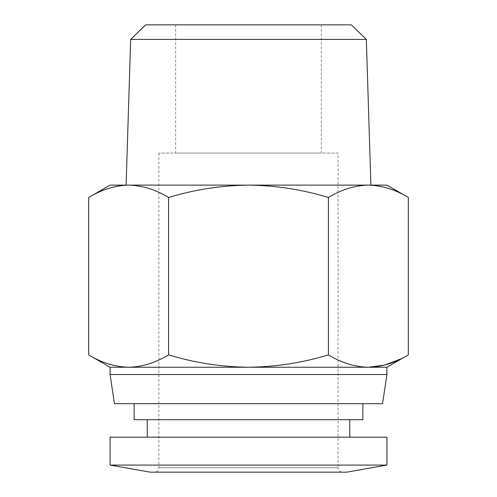 <?xml version="1.0" encoding="UTF-8"?>
<svg xmlns="http://www.w3.org/2000/svg" width="497" height="497" viewBox="0 0 497 497"><rect width="100%" height="100%" fill="white"/><g stroke="black" fill="none" stroke-linecap="round" stroke-linejoin="round"><path stroke-width="0.37" stroke-dasharray="2.48 1.86" d="M338.103 153.064L158.897 153.064L338.103 153.064L338.103 467.776L158.897 467.776L338.103 467.776A4.374 4.374 0 0 0 342.476 472.15L154.524 472.15L342.476 472.15M158.897 153.064L158.897 467.776A4.374 4.374 0 0 1 154.524 472.15M321.348 24.85L175.652 24.85L321.348 24.85L321.348 153.064L175.652 153.064L321.348 153.064M175.652 24.85L175.652 153.064M110.085 185.12L386.914 185.12M349.764 437.18L147.236 437.18L349.764 437.18M349.764 419.698L147.236 419.698L349.764 419.698M362.872 403.67L134.128 403.67L362.872 403.67M168.589 354.883L168.589 197.483C155.561 189.568 142.241 185.449 128.63 185.12L248.5 185.12C275.723 185.449 302.362 189.568 328.411 197.483L328.411 354.883C302.362 362.798 275.723 366.916 248.5 367.246C221.277 366.916 194.638 362.798 168.589 354.883C155.561 362.798 142.241 366.916 128.63 367.246L110.085 367.246M386.914 367.246L128.63 367.246C115.018 366.916 101.699 362.798 88.671 354.883M114.453 403.67L382.547 403.67M110.085 374.533L386.914 374.533M150.15 472.15L346.85 472.15M110.085 465.086L386.914 465.086M351.311 24.85L145.689 24.85M110.085 437.18L386.914 437.18M366.332 39.412L130.668 39.412M370.886 185.12L126.114 185.12M168.589 197.483C194.638 189.568 221.277 185.449 248.5 185.12L368.37 185.12C354.759 185.449 341.439 189.568 328.411 197.483M134.128 419.698L362.872 419.698M408.329 354.883L400.47 359.07M368.37 367.246C354.759 366.916 341.439 362.798 328.411 354.883"/><path stroke-width="0.75" d="M386.914 465.086L346.85 472.15L150.15 472.15L110.085 465.086L110.085 437.18L386.914 437.18L386.914 465.086L110.085 465.086M130.668 39.412L145.689 24.85L351.311 24.85L366.332 39.412L370.886 185.12L368.358 185.12C381.982 185.449 395.301 189.568 408.329 197.483C395.301 189.568 381.982 185.449 368.37 185.12L110.085 185.12L88.671 197.483C101.699 189.568 115.018 185.449 128.63 185.12C115.018 185.449 101.699 189.568 88.671 197.483L88.671 354.883C101.699 362.798 115.018 366.916 128.63 367.246L386.914 367.246L408.329 354.883L408.329 197.483L386.914 185.12L368.37 185.12C354.759 185.449 341.439 189.568 328.411 197.483C302.362 189.568 275.723 185.449 248.5 185.12C221.277 185.449 194.638 189.568 168.589 197.483C155.561 189.568 142.241 185.449 128.63 185.12L126.114 185.12L130.668 39.412L366.332 39.412M349.764 437.18L349.764 419.698M147.236 437.18L147.236 419.698M362.872 403.67L362.872 419.698L134.128 419.698L134.128 403.67M110.085 374.533L114.453 403.67L382.547 403.67L386.914 374.533L110.085 374.533L110.085 367.246L88.671 354.883M386.914 374.533L386.914 367.246M110.085 367.246L128.63 367.246C142.241 366.916 155.561 362.798 168.589 354.883L168.589 197.483M400.47 359.07L384.572 365.084L368.37 367.246C381.982 366.916 395.301 362.798 408.329 354.883M168.589 354.883C194.638 362.798 221.277 366.916 248.5 367.246C275.723 366.916 302.362 362.798 328.411 354.883L328.411 197.483M328.411 354.883C341.439 362.798 354.759 366.916 368.37 367.246"/></g></svg>
